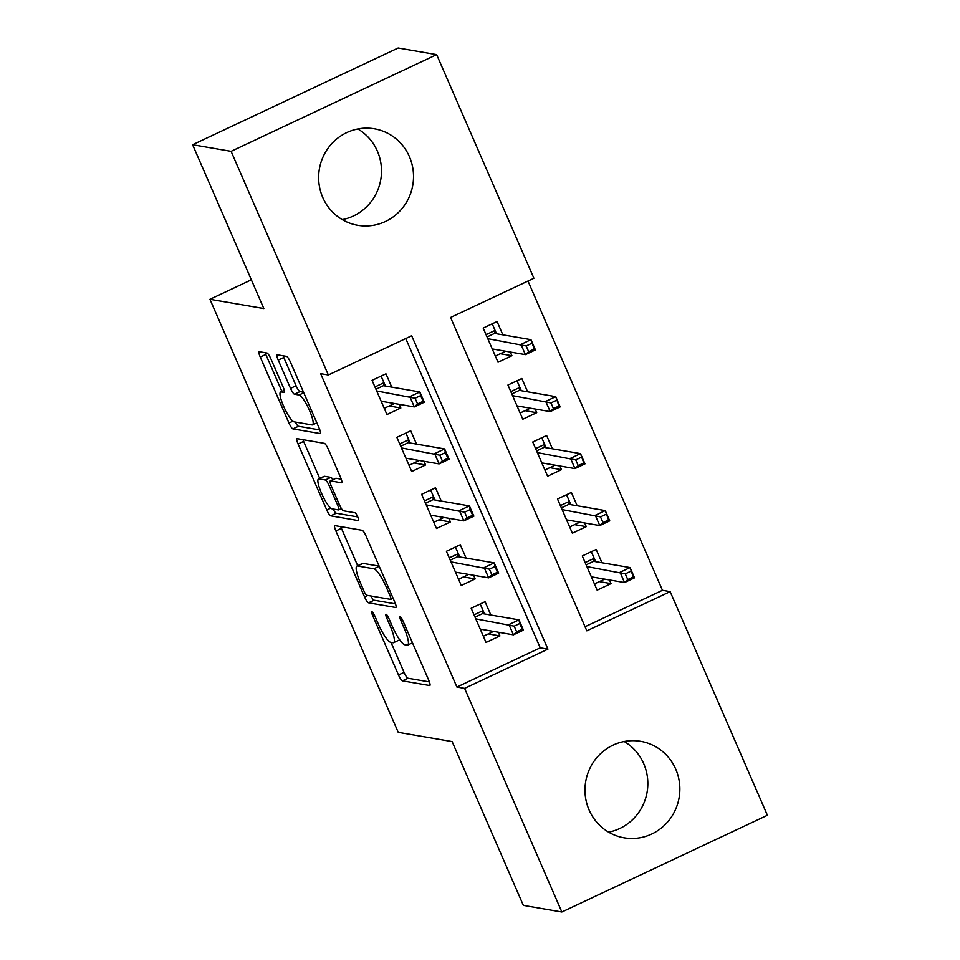 <?xml version="1.0" encoding="UTF-8"?>
<svg xmlns="http://www.w3.org/2000/svg" width="960" height="960" viewBox="0 0 960 960"><rect width="100%" height="100%" fill="white"/><g stroke="black" fill="none" stroke-linecap="round" stroke-linejoin="round"><path stroke-width="1.44" d="M372.012 611.82A4.308 0.888 -115.2 0 0 371.88 611.844A4.308 0.888 -115.2 0 0 372.66 615.564L398.496 674.976A6.156 1.272 -115.2 0 0 402.444 680.832L429.648 685.512A6.156 1.272 -115.2 0 0 429.84 685.488A6.156 1.272 -115.2 0 0 428.724 680.172L402.888 620.748A4.308 0.888 -115.2 0 0 400.128 616.656A4.308 0.888 -115.2 0 0 399.996 616.668A4.308 0.888 -115.2 0 0 400.776 620.388L404.112 628.08A19.704 4.068 -115.2 0 1 407.676 645.084A19.704 4.068 -115.2 0 1 407.064 645.144L404.796 644.748A19.704 4.068 -115.2 0 1 392.172 626.028L388.836 618.336A4.308 0.888 -115.2 0 0 386.076 614.244A4.308 0.888 -115.2 0 0 385.932 614.256A4.308 0.888 -115.2 0 0 386.712 617.976L390.06 625.668A19.704 4.068 -115.2 0 1 393.612 642.66A19.704 4.068 -115.2 0 1 393 642.732L390.732 642.336A19.704 4.068 -115.2 0 1 378.12 623.616L374.772 615.924A4.308 0.888 -115.2 0 0 372.012 611.82M357.852 128.988A48.936 47.4 -80.3 0 1 377.388 151.152A48.936 47.4 -80.3 0 1 342.288 219.612M409.416 156.66A48.936 47.4 -80.3 0 1 403.464 206.748A48.936 47.4 -80.3 0 1 357.804 225.288A48.936 47.4 -80.3 0 1 322.752 197.436A48.936 47.4 -80.3 0 1 328.704 147.348A48.936 47.4 -80.3 0 1 374.364 128.808A48.936 47.4 -80.3 0 1 409.416 156.66M608.616 832.128A48.936 47.4 99.7 0 0 643.716 763.668A48.936 47.4 99.7 0 0 624.18 741.504M675.744 769.176A48.936 47.4 -80.3 0 1 669.792 819.264A48.936 47.4 -80.3 0 1 624.132 837.804A48.936 47.4 -80.3 0 1 589.08 809.952A48.936 47.4 -80.3 0 1 595.032 759.864A48.936 47.4 -80.3 0 1 640.692 741.324A48.936 47.4 -80.3 0 1 675.744 769.176M270.9 358.86A6.156 1.272 -115.2 0 0 266.964 353.004L259.332 351.696A6.156 1.272 -115.2 0 0 259.14 351.72A6.156 1.272 -115.2 0 0 260.244 357.036L288.948 423.024A6.156 1.272 -115.2 0 0 292.884 428.88L320.088 433.548A6.156 1.272 -115.2 0 0 320.28 433.536A6.156 1.272 -115.2 0 0 319.176 428.22L290.472 362.22A6.156 1.272 -115.2 0 0 286.536 356.376L277.308 354.792A6.156 1.272 -115.2 0 0 277.128 354.804A6.156 1.272 -115.2 0 0 278.232 360.12L290.52 388.368A6.156 1.272 -115.2 0 0 294.456 394.212L299.028 395.004A16.476 3.396 -115.2 0 1 309.108 409.584A16.476 3.396 -115.2 0 1 312.552 424.872A16.476 3.396 -115.2 0 1 312.036 424.92L294.132 421.848A16.476 3.396 -115.2 0 1 284.052 407.268A16.476 3.396 -115.2 0 1 280.608 391.98A16.476 3.396 -115.2 0 1 281.124 391.92L284.1 392.436A6.156 1.272 -115.2 0 0 284.292 392.424A6.156 1.272 -115.2 0 0 283.188 387.108L270.9 358.86M561.852 912L523.356 905.388L452.124 741.576L398.232 732.324L209.94 299.292L263.832 308.544L192.612 144.732L231.108 151.344L436.644 54.612L533.892 278.256L450.564 317.46L586.824 630.84L670.152 591.624L767.388 815.268L561.852 912L464.604 688.356L547.932 649.14L411.672 335.76L328.344 374.976L231.108 151.344M328.344 374.976L320.64 373.656L456.912 687.036L464.604 688.356M334.956 525.636A6.156 1.272 -115.2 0 0 334.764 525.66A6.156 1.272 -115.2 0 0 335.88 530.964L364.572 596.964A6.156 1.272 -115.2 0 0 368.52 602.82L395.724 607.488A6.156 1.272 -115.2 0 0 395.916 607.464A6.156 1.272 -115.2 0 0 394.8 602.148L366.108 536.16A6.156 1.272 -115.2 0 0 362.16 530.304L334.956 525.636M326.76 510L298.068 444A6.156 1.272 -115.2 0 1 296.952 438.684A6.156 1.272 -115.2 0 1 297.144 438.672L324.348 443.34A6.156 1.272 -115.2 0 1 328.296 449.196L340.572 477.432A6.156 1.272 -115.2 0 1 341.688 482.748A6.156 1.272 -115.2 0 1 341.496 482.772L330.456 480.876A6.156 1.272 -115.2 0 0 330.264 480.888A6.156 1.272 -115.2 0 0 331.38 486.204L339.528 504.936A6.156 1.272 -115.2 0 0 343.464 510.792L354.96 512.772A4.308 0.888 -115.2 0 1 357.588 516.588A4.308 0.888 -115.2 0 1 358.488 520.584A4.308 0.888 -115.2 0 1 358.356 520.596L330.696 515.844A6.156 1.272 -115.2 0 1 326.76 510L330.732 508.128M510.336 352.032L511.932 355.704L500.268 353.712M502.848 334.836L497.064 321.528L483.18 328.056L498.036 362.244L511.932 355.704M535.104 409.008L536.7 412.692L525.048 410.688M527.628 391.812L521.832 378.504L507.948 385.032L522.816 419.22L536.7 412.692M559.884 465.996L561.48 469.668L549.816 467.664M552.408 448.788L546.612 435.48L532.728 442.02L547.584 476.196L561.48 469.668M584.652 522.972L586.248 526.644L574.596 524.64M577.176 505.776L571.392 492.456L557.496 498.996L572.364 533.184L586.248 526.644M490.848 615.036L485.052 601.716L471.168 608.256L486.036 642.444L499.92 635.904L498.324 632.232M466.068 558.06L460.284 544.74L446.388 551.28L461.256 585.468L475.152 578.928L473.544 575.256M441.3 501.084L435.504 487.764L421.62 494.304L436.488 528.492L450.372 521.952L448.776 518.28M416.52 444.108L410.736 430.788L396.84 437.328L411.708 471.516L425.592 464.976L423.996 461.304M456.912 687.036L540.24 647.82L405.756 338.544M391.752 387.12L385.956 373.812L372.072 380.34L386.94 414.528L400.824 408L399.228 404.316M585.036 626.736L662.448 590.304L527.976 281.028M601.956 562.752L596.16 549.432L582.276 555.972L597.144 590.16L611.028 583.62L609.432 579.948M251.34 279.804L209.94 299.292M192.612 144.732L398.148 48L436.644 54.612M662.448 590.304L670.152 591.624M540.24 647.82L547.932 649.14M611.028 583.62L599.376 581.616M499.92 635.904L488.268 633.912M475.152 578.928L463.488 576.924M450.372 521.952L438.72 519.948M425.592 464.976L413.94 462.972M400.824 408L389.172 405.996M393.612 642.66L399.168 640.044A19.704 4.068 -115.2 0 0 399.588 639.648M391.02 642.384L404.052 672.372A6.156 1.272 -115.2 0 0 408 678.216L429.408 681.9M370.896 595.98A6.156 1.272 -115.2 0 0 374.076 600.204L395.484 603.876M340.752 526.632A6.156 1.272 -115.2 0 0 341.436 528.348L357.672 565.716M364.008 591.168A4.308 0.888 -115.2 0 0 366.78 595.272L390.66 599.376A4.308 0.888 -115.2 0 0 390.792 599.352A4.308 0.888 -115.2 0 0 390.012 595.644L386.484 587.532A19.704 4.068 -115.2 0 0 373.86 568.8L357.54 565.992A19.704 4.068 -115.2 0 0 356.928 566.064A19.704 4.068 -115.2 0 0 360.492 583.068L364.008 591.168M356.928 566.064L362.484 563.448A19.704 4.068 -115.2 0 1 363.096 563.388L379.14 566.136M319.704 478.392L303.624 441.384L298.068 444M302.94 439.656A6.156 1.272 -115.2 0 0 303.624 441.384M341.256 479.16L336.012 478.26A6.156 1.272 -115.2 0 0 335.82 478.284L330.264 480.888M357.744 516.924L336.252 513.228L330.696 515.844M319.008 478.908A16.476 3.396 -115.2 0 0 318.504 478.956A16.476 3.396 -115.2 0 0 321.948 494.244A16.476 3.396 -115.2 0 0 332.016 508.824L338.328 509.916A6.156 1.272 -115.2 0 0 338.52 509.892A6.156 1.272 -115.2 0 0 337.404 504.576L329.268 485.844A6.156 1.272 -115.2 0 0 325.32 479.988L319.008 478.908L324.564 476.292A16.476 3.396 -115.2 0 0 324.06 476.352L318.504 478.956M332.94 479.64A6.156 1.272 -115.2 0 0 330.876 477.372L325.32 479.988M324.564 476.292L330.876 477.372M333.084 509.016A6.156 1.272 -115.2 0 0 336.252 513.228M283.104 355.788A6.156 1.272 -115.2 0 0 283.788 357.504L296.064 385.752A6.156 1.272 -115.2 0 0 300.012 391.608L303.516 392.208M295.272 422.04A6.156 1.272 -115.2 0 0 298.44 426.264L319.848 429.936M265.128 352.692A6.156 1.272 -115.2 0 0 265.8 354.42L281.88 391.38M594.432 583.944L603.48 579.684L603.12 578.868M591.312 551.712L595.644 561.66M585.144 562.572L594.18 558.324L593.652 561.324L586.14 564.852M630.828 571.248L625.272 573.864L627.756 579.564L633.312 576.948L630.06 567.576L634.524 577.836L624.528 582.54L620.064 572.28L630.06 567.576L593.652 561.324M625.272 573.864L586.884 566.592M627.756 579.564L624.528 582.54L591.348 576.84M633.312 576.948L634.524 577.836M492.012 631.152L492.372 631.98L483.336 636.228M474.036 614.868L483.084 610.608L480.204 604.008M484.536 613.956L483.084 610.608L482.544 613.608L475.032 617.148M516.648 631.848L522.204 629.232L519.732 623.532L514.176 626.148L516.648 631.848L513.42 634.824L508.956 624.576L518.952 619.86L523.416 630.12L513.42 634.824L480.24 629.124M519.732 623.532L518.952 619.86L482.544 613.608M514.176 626.148L475.788 618.876M523.416 630.12L522.204 629.232M569.664 526.968L578.7 522.708L578.34 521.88M566.544 494.736L570.864 504.684M560.376 505.596L569.412 501.348L568.872 504.348L561.36 507.876M606.06 514.272L600.504 516.888L602.976 522.576L608.532 519.96L605.292 510.6L609.744 520.86L599.748 525.564L595.284 515.304L605.292 510.6L568.872 504.348M600.504 516.888L562.116 509.604M602.976 522.576L599.748 525.564L566.58 519.864M608.532 519.96L609.744 520.86M544.884 469.98L553.92 465.732L553.572 464.904M541.764 437.76L546.084 447.708M535.596 448.62L544.632 444.36L544.092 447.372L536.592 450.9M581.28 457.296L575.724 459.9L578.208 465.6L583.764 462.984L580.512 453.624L584.976 463.872L574.968 468.588L570.516 458.328L580.512 453.624L544.092 447.372M575.724 459.9L537.336 452.628M578.208 465.6L574.968 468.588L541.8 462.888M583.764 462.984L584.976 463.872M520.116 413.004L529.152 408.756L528.792 407.928M516.984 380.784L521.316 390.732M510.816 391.644L519.864 387.384L519.324 390.384L511.812 393.924M556.512 400.308L550.956 402.924L553.428 408.624L558.984 406.008L555.732 396.648L560.196 406.896L550.2 411.6L545.736 401.352L555.732 396.648L519.324 390.384M550.956 402.924L512.568 395.652M553.428 408.624L550.2 411.6L517.02 405.912M558.984 406.008L560.196 406.896M495.336 356.028L504.372 351.78L504.012 350.952M492.216 323.808L496.536 333.756M486.048 334.668L495.084 330.408L494.544 333.408L487.044 336.948M531.732 343.332L526.176 345.948L528.66 351.648L534.216 349.032L530.964 339.66L535.428 349.92L525.42 354.624L520.968 344.376L530.964 339.66L494.544 333.408M526.176 345.948L487.788 338.676M528.66 351.648L525.42 354.624L492.252 348.924M534.216 349.032L535.428 349.92M467.232 574.176L467.592 574.992L458.556 579.252M449.268 557.88L458.304 553.632L455.436 547.02M459.756 556.98L458.304 553.632L457.764 556.632L450.252 560.16M491.88 574.872L497.436 572.256L494.952 566.556L489.396 569.172L491.88 574.872L488.64 577.848L484.188 567.588L494.184 562.884L498.636 573.144L488.64 577.848L455.472 572.148M494.952 566.556L494.184 562.884L457.764 556.632M489.396 569.172L451.008 561.9M498.636 573.144L497.436 572.256M442.464 517.188L442.824 518.016L433.776 522.276M424.488 500.904L433.524 496.656L430.656 490.044M434.988 499.992L433.524 496.656L432.996 499.656L425.484 503.184M467.1 517.884L472.656 515.28L470.172 509.58L464.628 512.196L467.1 517.884L463.872 520.872L459.408 510.612L469.404 505.908L473.868 516.168L463.872 520.872L430.692 515.172M470.172 509.58L469.404 505.908L432.996 499.656M464.628 512.196L426.24 504.912M473.868 516.168L472.656 515.28M417.684 460.212L418.044 461.04L409.008 465.3M399.72 443.928L408.756 439.68L405.888 433.068M410.208 443.016L408.756 439.68L408.216 442.68L400.704 446.208M442.32 460.908L447.876 458.292L445.404 452.604L439.848 455.208L442.32 460.908L439.092 463.896L434.628 453.636L444.636 448.932L449.088 459.192L439.092 463.896L405.924 458.196M445.404 452.604L444.636 448.932L408.216 442.68M439.848 455.208L401.46 447.936M449.088 459.192L447.876 458.292M392.916 403.236L393.276 404.064L384.228 408.312M374.94 386.952L383.976 382.692L381.108 376.092M385.44 386.04L383.976 382.692L383.436 385.692L375.936 389.232M417.552 403.932L423.108 401.316L420.624 395.616L415.068 398.232L417.552 403.932L414.312 406.92L409.86 396.66L419.856 391.956L424.32 402.204L414.312 406.92L381.144 401.22M420.624 395.616L419.856 391.956L383.436 385.692M415.068 398.232L376.68 390.96M424.32 402.204L423.108 401.316M374.256 614.808L372.66 615.564M402.36 619.632L400.776 620.388M388.308 617.22L386.712 617.976M391.68 624.9L390.06 625.668M405.744 627.312L404.112 628.08M408 678.216L402.444 680.832M404.052 672.372L398.496 674.976M374.076 600.204L368.52 602.82M367.8 595.44L364.572 596.964M341.436 528.348L335.88 530.964M391.632 594.876L390.012 595.644M388.104 586.764L386.484 587.532M379.212 566.292L373.86 568.8M363.096 563.388L357.54 565.992M336.012 478.26L330.456 480.876M339.036 503.808L337.404 504.576M330.912 485.064L329.268 485.844M284.34 390.408L281.124 391.92M303.756 392.772L299.028 395.004M300.012 391.608L294.456 394.212M296.064 385.752L290.52 388.368M283.788 357.504L278.232 360.12M298.44 426.264L292.884 428.88M292.884 421.176L288.948 423.024M265.8 354.42L260.244 357.036M412.476 642.816L407.676 645.084M393.108 598.26L390.792 599.352M341.4 508.536L338.52 509.892M284.304 390.24L280.608 391.98M316.836 422.856L312.552 424.872"/></g></svg>
